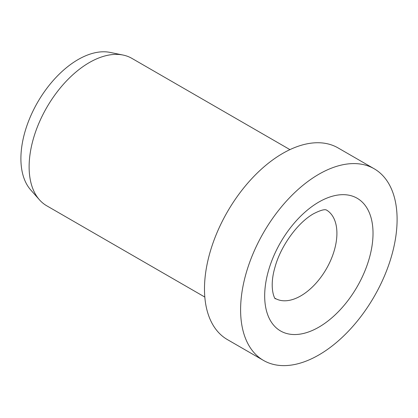 <?xml version="1.0" encoding="UTF-8"?>
<svg xmlns="http://www.w3.org/2000/svg" width="418" height="418" viewBox="0 0 418 418"><rect width="100%" height="100%" fill="white"/><g stroke="black" fill="none" stroke-linecap="round" stroke-linejoin="round"><path stroke-width="0.63" d="M374.183 168.767L338.068 147.92A110.66 63.891 120 0 0 252.791 177.566A110.66 63.891 120 0 0 204.486 288.932A110.66 63.891 120 0 0 227.402 339.594L263.518 360.441A110.66 63.891 120 0 0 348.795 330.795A110.66 63.891 120 0 0 397.1 219.429A110.66 63.891 120 0 0 374.183 168.767A110.66 63.891 120 0 0 288.906 198.419A110.66 63.891 120 0 0 240.601 309.785A110.66 63.891 120 0 0 263.518 360.441M289.94 149.623L131.874 58.363A85.126 49.146 120 0 0 123.044 55.045A85.126 49.146 120 0 0 61.091 86.986A85.126 49.146 120 0 0 29.124 166.834A85.126 49.146 120 0 0 39.459 199.814A85.126 49.146 120 0 0 46.753 205.802L204.82 297.062M123.044 55.045L110.122 52.412A80.867 46.691 120 0 0 51.273 82.759A80.867 46.691 120 0 0 20.9 158.615A80.867 46.691 120 0 0 30.718 189.944L39.459 199.814M336.908 233.328A51.074 29.49 120 0 0 326.327 209.951L326.265 209.925C326.385 210.322 325.188 207.777 313.563 213.744C297.632 222.658 280.734 246.003 275.034 267.06C268.126 290.264 276.173 301.164 275.258 298.41A51.074 29.49 120 0 0 300.793 295.881A51.074 29.49 120 0 0 336.908 233.328M318.85 202.051A76.614 44.23 120 0 0 264.678 295.881A76.614 44.23 120 0 0 318.85 327.158A76.614 44.23 120 0 0 373.023 233.328A76.614 44.23 120 0 0 318.85 202.051"/></g></svg>
